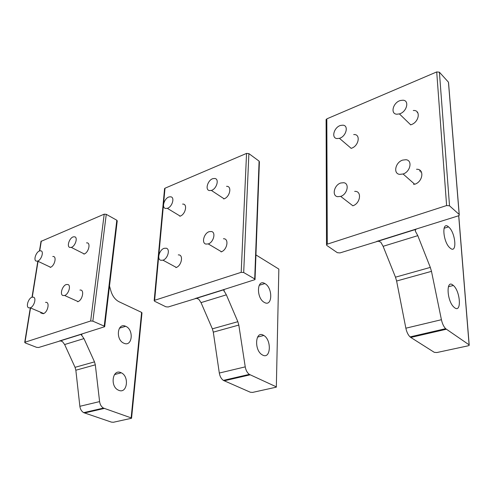 <?xml version="1.0" encoding="UTF-8"?>
<svg xmlns="http://www.w3.org/2000/svg" width="494" height="494" viewBox="0 0 494 494"><rect width="100%" height="100%" fill="white"/><g stroke="black" fill="none" stroke-linecap="round" stroke-linejoin="round"><path stroke-width="0.74" d="M74.785 236.817C78.071 237.626 75.187 246.395 71.284 247.408L69.771 247.432C66.511 246.537 69.444 237.836 73.316 236.848L74.785 236.817M41.076 250.847C44.071 251.699 41.218 260.171 37.6 261.11L36.192 261.11C33.221 260.184 36.118 251.767 39.705 250.859L41.076 250.847M68.005 284.519C71.241 285.569 68.536 294.375 64.615 295.498L62.837 295.498C59.626 294.362 62.38 285.618 66.276 284.525L68.005 284.519M33.641 297.209C36.599 298.277 33.888 306.805 30.251 307.83L28.621 307.805C25.688 306.651 28.442 298.191 32.054 297.184L33.641 297.209M81.559 334.068L104.672 326.719L104.215 326.139L92.847 321.156L90.661 320.989L25.009 342.212L24.725 342.398L25.256 342.947L36.605 347.344L38.625 347.498L60.287 340.885L62.417 341.558L64.646 344.534L83.961 338.594L81.041 334.401L81.559 334.068L59.366 341.008M104.697 326.54L117.232 220.929L116.819 220.238L106.266 214.334L104.209 214.161L41.008 241.393M45.541 302.402C50.122 301.328 47.974 312.35 43.299 313.709L40.736 312.937M52.772 256.534C57.069 255.639 54.871 265.84 50.419 267.34L50.184 267.421M79.954 290.077C84.77 289.144 82.634 300.315 77.694 301.748L77.669 301.76M86.53 242.894C91.044 242.103 88.864 252.44 84.153 254.027L83.887 254.12M109.501 286.032L110.983 291.219C112.57 296.277 115.269 299.79 119.079 301.766L141.605 312.393L131.145 417.875L131.552 418.27L113.404 422.259L111.403 422.117L83.684 412.651C81.559 411.366 80.281 409.254 79.861 406.303L75.848 370.222L75.045 367.326L64.646 344.534M131.565 418.14L141.982 312.906L141.605 312.393M118.875 390.371C127.248 393.909 129.521 376.397 121.265 372.797L120.777 372.581C112.583 368.79 109.866 386.185 118.165 390.05L118.875 390.371M125.735 326.324L125.643 326.287C117.368 322.23 115.355 339.773 123.809 343.188L123.926 343.237C132.343 347.208 134.121 329.64 125.735 326.324M83.961 338.594L94.502 361.874L95.317 364.825L99.597 401.597C100.041 404.605 101.326 406.766 103.456 408.081L131.145 417.875M224.356 289.404L255.028 279.61L254.706 278.937L243.69 272.527L241.189 272.324L154.628 300.309L154.171 300.605L154.597 301.247L165.885 306.799L168.17 306.978L196.353 298.345L198.712 299.142L201.027 302.618L226.357 294.832L223.523 289.947L224.356 289.404L195.229 298.512M255.04 279.258L259.393 161.933L259.097 161.13L248.883 153.615L246.549 153.406L165.008 188.208L164.551 188.869M178.272 254.904C183.793 254.336 181.718 265.902 175.957 267.594L175.92 267.606M182.601 204.096C187.806 203.528 185.688 214.266 180.187 216.144L179.816 216.273M223.436 238.756C229.321 238.318 227.283 250.075 221.121 251.891L221.077 251.909M226.555 186.343C232.118 185.843 230.043 196.779 224.153 198.798L223.714 198.946M255.948 254.929L278.844 269.082L276.331 387.154L252.601 392.403L250.347 392.236L223.356 380.386C221.244 378.842 219.898 376.397 219.311 373.044L213.297 332.141L212.358 328.837L201.027 302.618M276.337 386.926L278.844 269.082M262.709 355.112C270.811 359.509 271.78 339.934 263.802 335.457L263.333 335.191C255.386 330.48 253.953 349.937 262.018 354.723L262.709 355.112M264.951 283.618L264.858 283.562C256.849 278.505 256.102 298.036 264.247 302.365L264.364 302.427C272.503 307.361 273.009 287.829 264.951 283.618M226.357 294.832L237.849 321.693L238.812 325.071L245.24 366.863C245.858 370.29 247.216 372.797 249.316 374.384L276.041 386.709M214.909 178.482C219.534 179.069 216.588 189.06 211.358 190.425L209.376 190.561C204.775 189.857 207.813 179.94 213.007 178.618L214.909 178.482M170.868 196.816C175.049 197.483 172.11 207.085 167.324 208.338L165.49 208.437C161.34 207.665 164.348 198.131 169.102 196.921L170.868 196.816M166.305 248.223C170.436 249.174 167.775 258.788 162.964 260.19L160.76 260.276C156.66 259.22 159.401 249.674 164.175 248.315L166.305 248.223M211.549 231.519C216.125 232.415 213.501 242.393 208.258 243.931L205.837 244.067C201.286 243.054 204.01 233.149 209.215 231.655L211.549 231.519M421.32 171.813L420.629 172.011M420.536 170.776L419.567 171.048M405.994 159.723C412.737 160.278 410.428 171.782 403.079 173.993L399.634 174.363C392.909 173.653 395.416 162.217 402.715 160.087L405.994 159.723M413.737 184.534L413.904 183.527M343.744 182.712C349.746 183.391 347.313 194.408 340.681 196.396L337.581 196.686C331.598 195.859 334.191 184.91 340.78 182.996L343.744 182.712M342.953 125.173C349.023 125.482 346.072 136.597 339.421 138.32L337.001 138.567C330.955 138.122 334.061 127.075 340.662 125.414L342.953 125.173M417.652 112.484L417.214 112.595M402.931 100.208C409.748 100.356 406.797 112.008 399.411 113.91L396.793 114.213C389.994 113.91 393.125 102.326 400.461 100.498L402.931 100.208M416.633 228.913L458.204 215.903L459.29 215.211L459.167 214.458L449.521 205.813L446.607 205.553L327.287 244.16L326.509 244.666L326.769 245.419L337.353 252.693L339.977 252.916L378.157 241.177L380.781 242.146L383.122 246.315L417.788 235.65L415.454 231.346L415.182 229.871L416.633 228.913L376.724 241.412M459.235 214.526L448.577 83.054L448.447 82.171L439.401 72.192L436.715 71.933L326.818 118.863L326.102 120.061M354.673 191.388C362.114 190.678 360.534 203.472 352.833 205.782L352.765 205.807M353.704 134.584C360.737 133.726 359.076 145.6 351.747 148.157L351.08 148.385M416.516 169.275C424.574 168.676 423.08 181.73 414.732 184.25L414.651 184.281M413.28 110.52C420.907 109.687 419.338 121.827 411.391 124.605L410.582 124.883M446.335 329.245L410.78 337.445L434.282 352.327L436.875 352.531L468.182 345.806L469.226 345.318L469.102 344.831L445.644 328.671C443.717 326.682 442.309 323.694 441.42 319.711L431.484 271.348L396.614 281.018L395.478 277.177L383.122 246.315M454.616 307.731C461.785 313.4 460.408 291.238 453.35 285.458L452.936 285.112C445.854 279.024 446.804 301.081 454.005 307.225L454.616 307.731M448.614 226.956L448.527 226.882C441.383 220.343 442.902 242.326 450.09 248.025L450.188 248.105C457.419 254.459 455.684 232.526 448.614 226.956M410.78 337.445L410.069 336.902C408.1 334.981 406.698 332.085 405.858 328.201L396.614 281.018M431.484 271.348L430.311 267.402L417.788 235.65M41.317 241.004L39.73 250.853M38.112 260.894L32.277 297.122M30.529 307.953L25.009 342.212M116.819 220.238L104.215 326.139M106.266 214.334L92.847 321.156M104.209 214.161L90.661 320.989M81.924 333.956L81.72 335.55M104.253 408.445L84.48 412.996M99.597 401.597L79.861 406.303M94.502 361.874L75.045 367.326M95.317 364.825L75.848 370.222M165.008 188.208L154.628 300.309M259.097 161.13L254.706 278.937M248.883 153.615L243.69 272.527M246.549 153.406L241.189 272.324M224.128 289.484L224.035 291.262M250.094 374.835L224.14 380.812M245.24 366.863L219.311 373.044M237.849 321.693L212.358 328.837M238.812 325.071L213.297 332.141M326.818 118.863L327.287 244.16M448.447 82.171L459.167 214.458M439.401 72.192L449.521 205.813M436.715 71.933L446.607 205.553M415.355 229.63L415.454 231.346M458.685 215.705L469.102 344.831M441.42 319.711L405.858 328.201M430.311 267.402L395.478 277.177M71.284 247.408L84.295 253.972M37.6 261.11L50.592 267.266M64.615 295.498L78.089 301.587M30.251 307.83L43.7 313.542M41.033 241.239L39.471 250.946M37.847 261.017L32.011 297.203M30.196 308.472L24.725 342.398M60.287 340.885L81.047 334.395M114.497 374.569L121.265 372.797M119.437 328.189L125.643 326.287M103.456 408.081L83.684 412.651M164.576 188.572L154.171 300.605M196.353 298.345L223.609 289.824M257.559 337.093L263.802 335.457M259.177 285.31L264.858 283.562M249.316 374.384L223.356 380.386M211.358 190.425L224.109 198.816M167.324 208.338L180.211 216.131M162.964 260.19L176.333 267.445M208.258 243.931L221.479 251.755M403.079 173.993L414.725 184.25M340.681 196.396L352.852 205.776M339.421 138.32L351.191 148.348M399.411 113.91L410.699 124.852M326.102 119.474L326.509 244.666M378.157 241.177L415.51 229.488M458.759 215.668L469.189 344.905M448.373 286.761L453.35 285.458M444.044 228.259L448.527 226.882M445.644 328.671L410.069 336.902"/></g></svg>

